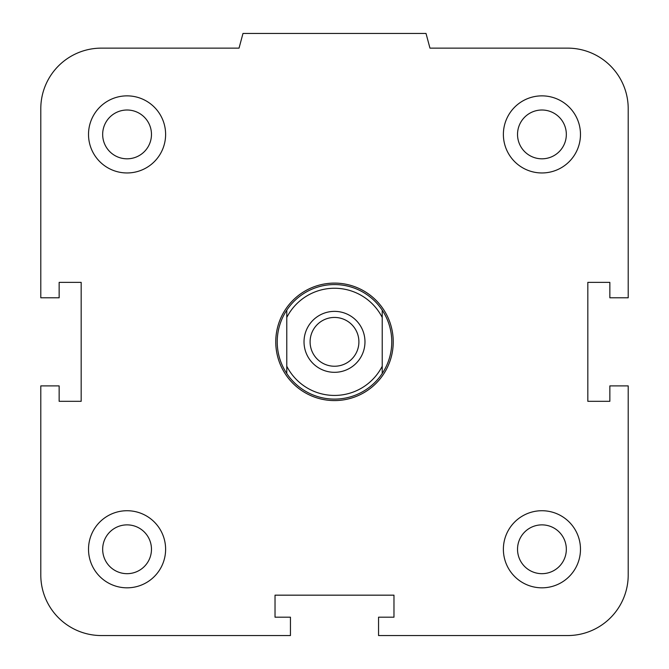 <?xml version="1.0" encoding="UTF-8"?>
<svg xmlns="http://www.w3.org/2000/svg" width="669" height="669" viewBox="0 0 669 669"><rect width="100%" height="100%" fill="white"/><g stroke="black" fill="none" stroke-linecap="round" stroke-linejoin="round"><path stroke-width="1" d="M517.53 549.274A24.402 24.402 0 0 1 541.932 524.872A24.402 24.402 0 0 1 566.334 549.274A24.402 24.402 0 0 1 541.932 573.676A24.402 24.402 0 0 1 517.53 549.274M503.381 549.274A38.551 38.551 0 0 1 561.207 515.891A38.551 38.551 0 0 1 561.207 582.657A38.551 38.551 0 0 1 503.381 549.274M102.666 549.274A24.402 24.402 0 0 1 127.068 524.872A24.402 24.402 0 0 1 151.47 549.274A24.402 24.402 0 0 1 127.068 573.676A24.402 24.402 0 0 1 102.666 549.274M88.517 549.274A38.551 38.551 0 0 1 146.344 515.891A38.551 38.551 0 0 1 146.344 582.657A38.551 38.551 0 0 1 88.517 549.274M102.666 134.41A24.402 24.402 0 0 1 127.068 110.009A24.402 24.402 0 0 1 151.47 134.41A24.402 24.402 0 0 1 127.068 158.812A24.402 24.402 0 0 1 102.666 134.41M88.517 134.41A38.551 38.551 0 0 1 146.344 101.027A38.551 38.551 0 0 1 146.344 167.794A38.551 38.551 0 0 1 88.517 134.41M517.53 134.41A24.402 24.402 0 0 1 541.932 110.009A24.402 24.402 0 0 1 566.334 134.41A24.402 24.402 0 0 1 541.932 158.812A24.402 24.402 0 0 1 517.53 134.41M503.381 134.41A38.551 38.551 0 0 1 561.207 101.027A38.551 38.551 0 0 1 561.207 167.794A38.551 38.551 0 0 1 503.381 134.41M378.554 617.194L393.974 617.194L393.974 595.167L275.026 595.167L275.026 617.194L290.446 617.194L290.446 635.55L101.37 635.55A60.578 60.578 0 0 1 40.792 574.972L40.792 385.896L59.148 385.896L59.148 401.316L81.175 401.316L81.175 282.368L59.148 282.368L59.148 297.789L40.792 297.789L40.792 108.713A60.578 60.578 0 0 1 101.37 48.135L239.042 48.135L242.981 33.45L426.019 33.45L429.958 48.135L567.63 48.135A60.578 60.578 0 0 1 628.208 108.713L628.208 297.789L609.852 297.789L609.852 282.368L587.825 282.368L587.825 401.316L609.852 401.316L609.852 385.896L628.208 385.896L628.208 574.972A60.578 60.578 0 0 1 567.63 635.55L378.554 635.55L378.554 617.194M286.775 366.236L286.775 373.503A57.275 57.275 0 0 1 286.775 310.182L286.775 366.236A53.604 53.604 0 0 0 382.225 366.236L382.225 310.182A57.275 57.275 0 0 1 382.225 373.503L382.225 366.236M286.775 317.449A53.604 53.604 0 0 1 382.225 317.449M364.973 341.842A30.473 30.473 0 0 1 319.264 368.234A30.473 30.473 0 0 1 319.264 315.45A30.473 30.473 0 0 1 364.973 341.842M286.775 373.503A57.275 57.275 0 0 0 382.225 373.503M382.225 310.182A57.275 57.275 0 0 0 286.775 310.182M310.098 341.842A24.402 24.402 0 0 1 346.701 320.71A24.402 24.402 0 0 1 346.701 362.974A24.402 24.402 0 0 1 310.098 341.842M275.762 341.842A58.738 58.738 0 0 0 363.869 392.711A58.738 58.738 0 0 0 363.869 290.973A58.738 58.738 0 0 0 275.762 341.842"/></g></svg>
